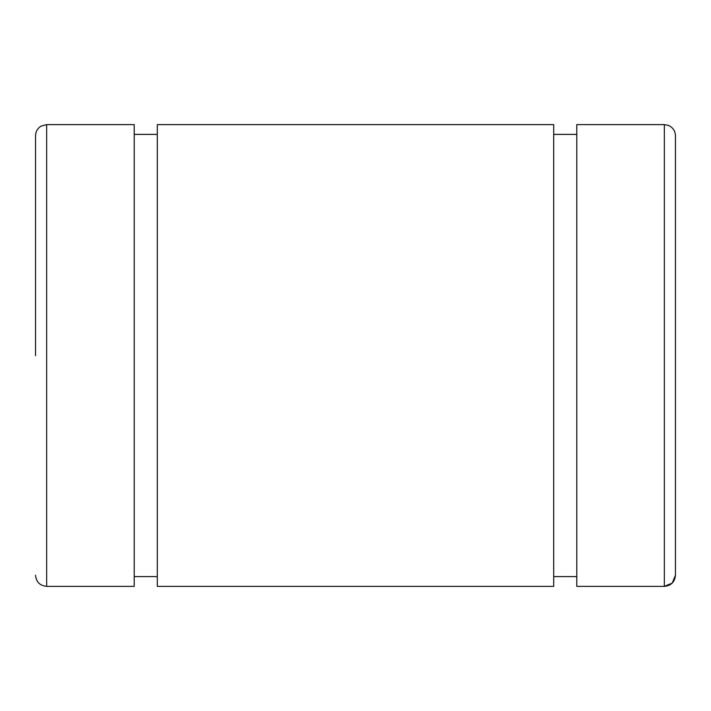 <?xml version="1.0" encoding="UTF-8"?>
<svg xmlns="http://www.w3.org/2000/svg" width="711" height="711" viewBox="0 0 711 711"><rect width="100%" height="100%" fill="white"/><g stroke="black" fill="none" stroke-linecap="round" stroke-linejoin="round"><path stroke-width="1.07" d="M675.45 355.696L675.45 575.252C674.792 582.007 671.086 585.713 664.341 586.379C671.095 585.704 674.792 581.989 675.45 575.252L675.45 135.73C675.219 130.851 672.882 127.411 668.429 125.394L664.341 124.621L664.341 586.379L664.341 124.621L576.799 124.621L576.799 586.379L664.341 586.379L672.206 583.118M672.233 583.091L675.45 575.252C674.792 581.989 671.095 585.704 664.341 586.379L576.799 586.379L576.799 124.914L576.799 134.397L553.691 134.397L553.691 124.914L553.691 586.379L553.691 124.621L157.309 124.621L157.309 586.379L157.309 124.914L157.309 134.397L134.201 134.397L134.201 124.914L134.201 586.379L134.201 124.621L46.659 124.621L46.659 586.379L46.659 124.621L41.078 126.123C37.532 128.344 35.683 131.544 35.55 135.73L35.55 355.696M553.691 576.585L576.799 576.585L553.691 576.585M157.309 586.379L553.691 586.379L157.309 586.379M134.201 576.585L157.309 576.585L134.201 576.585M46.659 586.379L134.201 586.379L46.659 586.379C39.914 585.713 36.208 582.007 35.55 575.252C36.208 582.007 39.914 585.713 46.659 586.379"/></g></svg>
